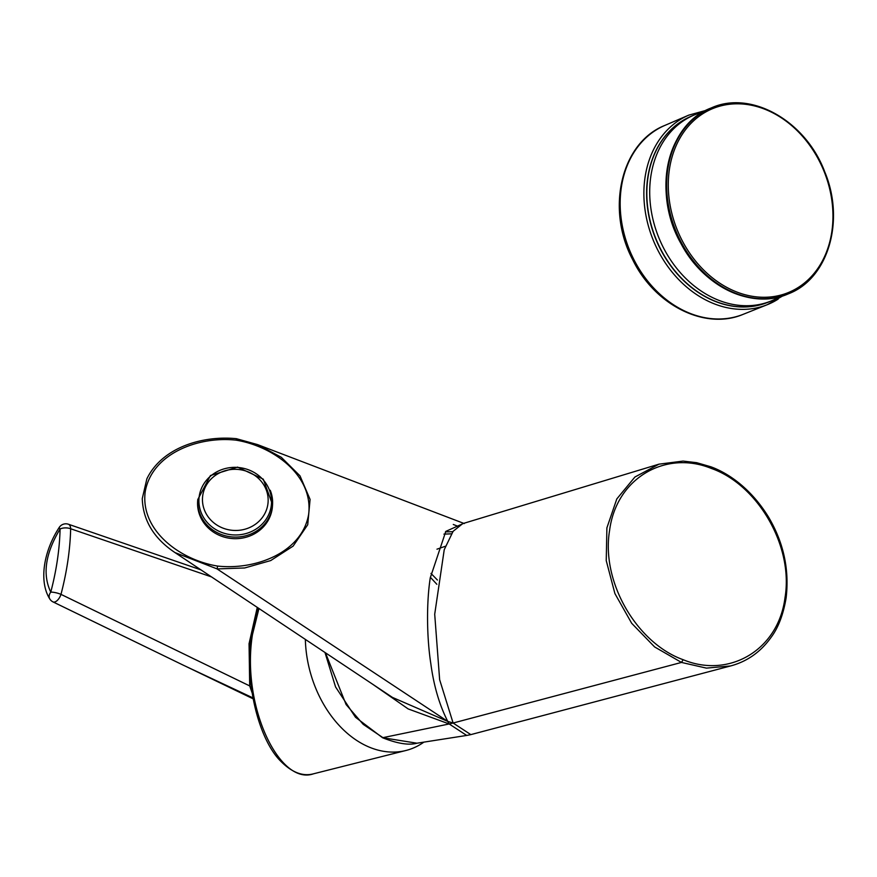 <?xml version="1.0" encoding="UTF-8"?>
<svg xmlns="http://www.w3.org/2000/svg" width="877" height="877" viewBox="0 0 877 877"><rect width="100%" height="100%" fill="white"/><g stroke="black" fill="none" stroke-linecap="round" stroke-linejoin="round"><path stroke-width="1.32" d="M779.521 296.832A100.636 79.96 -112.5 0 1 771.563 300.811A100.636 79.96 -112.5 0 1 659.153 238.478A100.636 79.96 -112.5 0 1 694.463 114.887A100.636 79.96 -112.5 0 1 702.905 112.059M771.563 300.811L768.691 302.006A100.636 79.96 -112.5 0 1 662.343 252.291A100.636 79.96 -112.5 0 1 691.591 116.082L694.463 114.887M430.355 577.263L436.856 584.29M467.024 735.386L470.828 734.619L453.113 723.021L447.763 721.409L449.177 723.963L453.113 723.021L439.64 679.686L434.707 614.229L444.233 549.704L453.113 531.319L462.694 523.646L658.978 464.163L634.893 477.033L616.816 498.925L606.895 527.844L606.237 560.622L614.909 593.576L631.681 623.284L654.615 646.941L681.484 662.431L706.434 668.121L730.64 665.939C747.193 661.488 760.688 651.94 771.124 637.305C778.359 627.592 783.369 614.426 786.132 597.807C789.443 569.337 783.545 542.381 768.449 516.948C751.172 488.862 728.754 473.295 710.907 466.805L696.656 462.683L683.084 461.083L658.978 464.163M325.455 652.795L346.097 704.549L363.221 724.358L383.139 737.787L416.959 743.214C408.835 745.439 397.358 743.608 382.536 737.732L449.177 723.963L466.696 735.441L416.948 743.214M437.426 580.037L430.969 573.405M683.15 659.701C728.666 678.688 778.217 650.515 784.992 597.818C793.762 545.834 757.509 484.63 711.39 468.461C665.796 449.769 616.279 477.866 609.57 530.585C600.92 582.536 637.393 643.389 683.15 659.701L681.484 662.431L453.113 723.021M197.753 499.616L197.643 501.216A37.492 34.883 3.9 0 0 231.298 538.478A37.492 34.883 3.9 0 0 272.177 508.879A37.492 34.883 3.9 0 0 272.44 506.358L272.55 504.757A37.492 34.883 -176.1 0 1 240.649 536.757A37.492 34.883 -176.1 0 1 200.055 514.108A37.492 34.883 -176.1 0 1 197.753 499.616L210.447 475.531L237.568 467.112L263.275 479.16L272.55 504.757A37.492 34.883 -176.1 0 0 270.248 490.265M236.121 440.166C198.421 435.957 151.71 453.519 145.187 491.898C140.276 530.563 180.158 559.986 217.529 566.06C255.306 570.28 302.116 552.718 308.649 514.284C313.451 475.455 273.438 446.283 236.121 440.166L236.384 438.686L257.509 444.584L281.265 457.279L299.989 475.838L310.085 499.43L307.728 524.731L293.126 546.108L270.719 560.567L244.661 567.967L217.156 568.921L217.529 566.06M236.384 438.73L257.498 444.584L464.317 523.569M217.156 568.921L175.005 552.598L392.534 697.467M445.461 546.228L436.965 549.188M451.414 533.83L443.937 534.115M372.506 684.126L408.167 708.923L449.177 723.963M463.681 523.339L445.801 531.396L430.256 577.877C426.244 603.793 426.924 638.763 430.815 663.593C433.753 685.693 439.399 704.965 447.763 721.409L392.479 697.423M445.461 531.868L452.828 531.714M453.288 524.468L457.86 526.277M447.763 721.409L217.244 569.041M204.549 510.337A32.855 30.563 -176.1 0 1 240.704 469.776A32.855 30.563 -176.1 0 1 260.666 519.557A32.855 30.563 -176.1 0 1 204.549 510.337M258.956 608.506L252.455 634.619C241.131 705.525 279.379 785.956 313.495 773.81L405.93 750.493A100.669 72.418 74.4 0 0 423.909 742.117M305.349 639.399A100.669 72.418 74.4 0 0 405.93 750.493M252.982 697.906L183.446 665.248L52.993 601.896A7.893 3.957 -63.3 0 0 52.993 601.896A7.893 3.957 -63.3 0 0 60.984 594.365L249.704 685.924L249.057 643.707L257.279 607.388M252.116 692.841L249.704 685.924M211.5 576.902L70.664 528.765A7.893 4.352 -71.8 0 0 68.318 524.205A7.893 4.352 -71.8 0 0 68.307 524.194M68.318 524.205A7.893 7.893 0 0 0 59.307 527.296A7.893 1.611 -146.1 0 0 60.085 528.995A7.893 3.804 1.4 0 1 70.664 528.765C70.127 549.846 66.893 571.716 60.984 594.365A7.893 1.886 -165.2 0 0 50.767 592.139C56.479 570.335 59.592 549.287 60.085 528.995C45.385 553.31 42.282 574.358 50.767 592.139A7.893 5.931 -31.3 0 0 49.781 598.936L49.781 598.936A7.893 7.893 0 0 0 52.982 601.896M686.351 118.538A100.614 79.95 67.5 0 0 656.062 239.761A100.614 79.95 67.5 0 0 763.242 303.968M679.423 120.094A102.587 81.517 -112.5 0 1 688.741 115.15L664.898 125.4A102.258 81.254 67.5 0 0 655.601 130.322A102.258 81.254 67.5 0 0 632.46 256.698A102.258 81.254 67.5 0 0 743.236 314.306L767.331 304.67A102.587 81.517 -112.5 0 1 656.204 246.875A102.587 81.517 -112.5 0 1 679.423 120.094M778.184 299.101A102.587 81.517 -112.5 0 1 767.331 304.67L782.821 295.878M702.74 113.78A99.452 79.029 67.5 0 0 716.531 280.958A99.452 79.029 67.5 0 0 832.569 206.917A99.452 79.029 67.5 0 0 702.74 113.78M701.512 113.023A100.636 79.96 -112.5 0 1 711.4 107.871C751.129 89.86 805.886 120.993 824.829 172.056C845.264 220.894 828.129 278.754 788.5 293.784A100.636 79.96 -112.5 0 1 678.951 237.853A100.636 79.96 -112.5 0 1 701.512 113.023M798.388 288.632A100.636 79.96 -112.5 0 1 788.5 293.784L787.995 293.992A100.636 79.96 67.5 0 0 788.248 293.894M745.691 296.81A100.329 79.73 -112.5 0 1 675.356 231.758A100.329 79.73 -112.5 0 1 679.017 136.023M711.148 107.97A100.636 79.96 67.5 0 0 710.896 108.079A100.636 79.96 67.5 0 0 675.575 231.66A100.636 79.96 67.5 0 0 787.995 293.992C752.247 309.899 703.76 287.02 681.133 243.839C651.896 193.28 666.827 124.424 710.896 108.079L711.4 107.871M710.37 466.838L711.39 468.461M201.206 512.716A36.341 33.808 -176.1 0 1 241.197 467.858A36.341 33.808 -176.1 0 1 263.264 522.911A36.341 33.808 -176.1 0 1 201.206 512.716M664.898 125.4C620.993 142.644 605.744 209.175 632.646 259.592C654.527 305.021 705.031 330.651 743.236 314.306M705.908 110.403L688.741 115.15M382.536 737.732L355.47 717.243L335.562 686.932L324.972 652.466M236.384 438.686C201.973 435.299 161.938 447.708 146.876 478.809L142.26 498.64C143.028 520.532 153.935 538.511 175.005 552.598M730.64 665.939L470.817 734.619M313.495 773.81C302.784 776.682 291.833 772.462 280.64 761.115C260.074 740.922 244.146 685.869 251.48 635.376L258.408 608.134M253.157 698.837L186.373 666.641M200.954 569.875L68.384 524.227M49.781 598.936C39.169 582.317 42.83 552.587 59.307 527.296"/></g></svg>
